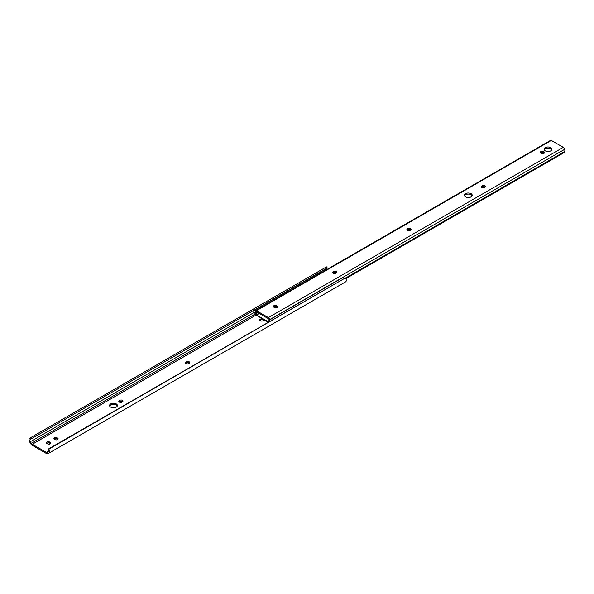 <?xml version="1.0" encoding="UTF-8"?>
<svg xmlns="http://www.w3.org/2000/svg" width="594" height="594" viewBox="0 0 594 594"><rect width="100%" height="100%" fill="white"/><g stroke="black" fill="none" stroke-linecap="round" stroke-linejoin="round"><path stroke-width="0.89" d="M109.675 406.051A3.92 2.265 180 0 1 110.714 404.982A3.92 2.265 180 0 1 114.538 404.403A3.92 2.265 180 0 1 117.293 406.051M116.261 407.113A3.92 2.265 0 0 0 117.412 405.509A3.92 2.265 0 0 0 114.984 403.415A3.92 2.265 0 0 0 110.714 403.905A3.92 2.265 0 0 0 109.563 405.509A3.92 2.265 0 0 0 111.984 407.603A3.92 2.265 0 0 0 116.261 407.113M54.945 439.575A1.856 1.069 0 0 0 57.573 439.575A1.856 1.069 0 0 0 58.115 438.818A1.856 1.069 0 0 0 57.573 438.06L57.106 437.793A1.856 1.069 0 0 0 55.079 437.555A1.856 1.069 0 0 0 53.935 438.55A1.856 1.069 0 0 0 54.477 439.308L54.945 439.575M47.527 443.859A1.856 1.069 0 0 0 50.156 443.859A1.856 1.069 0 0 0 50.698 443.102A1.856 1.069 0 0 0 50.156 442.344L49.688 442.07A1.856 1.069 0 0 0 47.661 441.839A1.856 1.069 0 0 0 46.518 442.827A1.856 1.069 0 0 0 47.06 443.592L47.527 443.859M122.446 401.848A1.856 1.069 0 0 0 122.995 401.091A1.856 1.069 0 0 0 121.844 400.104A1.856 1.069 0 0 0 119.825 400.334L119.357 400.601A1.856 1.069 0 0 0 118.807 401.358A1.856 1.069 0 0 0 119.958 402.353A1.856 1.069 0 0 0 121.985 402.123L122.446 401.848M189.196 363.313A1.856 1.069 0 0 0 189.738 362.555A1.856 1.069 0 0 0 188.595 361.568A1.856 1.069 0 0 0 186.568 361.798L186.1 362.065A1.856 1.069 0 0 0 185.558 362.823A1.856 1.069 0 0 0 186.702 363.818A1.856 1.069 0 0 0 188.729 363.587L189.196 363.313M262.117 318.666A1.856 1.069 0 0 0 260.729 318.978L260.261 319.253A1.856 1.069 0 0 0 259.719 320.01A1.856 1.069 0 0 0 260.863 320.998A1.856 1.069 0 0 0 262.89 320.767L263.357 320.5A1.856 1.069 0 0 0 263.899 319.735A1.856 1.069 0 0 0 263.899 319.698M255.977 315.124L32.291 444.267A2.02 1.166 60 0 1 31.289 443.273L30.383 441.669A2.012 1.166 60 0 1 30.346 439.285A2.012 1.166 60 0 1 30.621 439.196L29.804 438.142A3.304 1.908 -120 0 0 29.7 438.201A3.304 1.908 -120 0 0 29.73 442.07L30.673 443.659A3.304 1.908 -120 0 0 32.291 445.344L46.354 453.46A3.304 1.908 -120 0 0 47.973 453.645L48.916 453.14A3.304 1.908 -120 0 0 48.946 453.125A3.304 1.908 -120 0 0 48.842 449.131L48.025 449.242A2.012 1.166 60 0 1 48.3 451.975A2.012 1.166 60 0 1 48.263 451.989L47.327 452.494A1.982 1.143 60 0 1 46.354 452.383L32.291 444.267M30.621 439.196L327.272 267.924L326.455 266.877A3.304 1.908 -120 0 0 326.351 266.929A3.304 1.908 -120 0 0 326.247 266.996M326.685 269.624A2.012 1.166 60 0 1 326.782 268.206M326.455 266.877L29.804 438.142M254.173 312.459L30.383 441.669M255.442 313.862L31.289 443.273M48.975 453.103L345.56 281.875A3.304 1.908 -120 0 0 345.597 281.853A3.304 1.908 -120 0 0 345.485 277.866L48.025 449.242M345.485 277.866L48.842 449.131M119.06 401.9A1.856 1.069 180 0 1 119.357 401.685L119.825 401.41A1.856 1.069 180 0 1 122.743 401.633M54.188 439.085A1.856 1.069 180 0 1 57.106 438.869L57.573 439.137A1.856 1.069 180 0 1 57.863 439.36M46.77 443.369A1.856 1.069 180 0 1 49.688 443.154L50.156 443.421A1.856 1.069 180 0 1 50.445 443.636M185.811 363.365A1.856 1.069 180 0 1 186.1 363.149L186.568 362.875A1.856 1.069 180 0 1 189.486 363.097M259.972 320.545A1.856 1.069 180 0 1 260.261 320.329L260.729 320.062A1.856 1.069 180 0 1 263.647 320.277M471.072 193.666A3.92 2.265 0 0 0 466.795 193.169A3.92 2.265 0 0 0 464.374 195.263A3.92 2.265 0 0 0 465.525 196.866A3.92 2.265 0 0 0 469.802 197.357A3.92 2.265 0 0 0 472.223 195.263A3.92 2.265 0 0 0 471.072 193.666M464.486 195.805A3.92 2.265 180 0 1 467.24 194.164A3.92 2.265 180 0 1 471.072 194.743A3.92 2.265 180 0 1 472.104 195.805M407.417 230.413A1.856 1.069 0 0 0 410.046 230.413L410.513 230.145A1.856 1.069 0 0 0 411.063 229.381A1.856 1.069 0 0 0 409.912 228.393A1.856 1.069 0 0 0 407.885 228.623L407.417 228.898A1.856 1.069 0 0 0 406.875 229.655A1.856 1.069 0 0 0 407.417 230.413M481.586 187.593A1.856 1.069 0 0 0 484.214 187.593L484.674 187.325A1.856 1.069 0 0 0 485.224 186.568A1.856 1.069 0 0 0 484.073 185.573A1.856 1.069 0 0 0 482.053 185.811L481.586 186.078A1.856 1.069 0 0 0 481.036 186.835A1.856 1.069 0 0 0 481.586 187.593M333.256 273.233A1.856 1.069 0 0 0 335.885 273.233L336.353 272.958A1.856 1.069 0 0 0 336.895 272.201A1.856 1.069 0 0 0 335.751 271.213A1.856 1.069 0 0 0 333.724 271.443L333.256 271.71A1.856 1.069 0 0 0 332.714 272.468A1.856 1.069 0 0 0 333.256 273.233M550.779 147.646A3.92 2.265 0 0 0 546.51 147.149A3.92 2.265 0 0 0 544.082 149.243A3.92 2.265 0 0 0 545.233 150.846A3.92 2.265 0 0 0 549.509 151.336A3.92 2.265 0 0 0 551.93 149.243A3.92 2.265 0 0 0 550.779 147.646M544.201 149.785A3.92 2.265 180 0 1 546.955 148.144A3.92 2.265 180 0 1 550.779 148.723A3.92 2.265 180 0 1 551.819 149.785M256.497 315.087L268.466 321.777A3.802 2.19 60 0 1 268.525 318.763L256.259 311.679A3.802 2.19 60 0 1 256.318 314.768L256.318 315.184L255.39 314.649L255.39 313.922A2.48 1.433 -120 0 0 255.502 311.887A1.44 0.832 60 0 1 255.687 310.61A1.44 0.832 60 0 1 256.408 310.684L268.384 317.597A1.44 0.832 60 0 1 269.282 319.847A2.48 1.433 -120 0 0 269.223 321.532M256.318 315.184L259.326 313.454M256.318 314.768L258.962 313.238M273.634 306.994A1.856 1.069 180 0 1 276.552 306.779L277.019 307.046A1.856 1.069 180 0 1 277.316 307.261M407.128 230.19A1.856 1.069 180 0 1 407.417 229.975L407.885 229.707A1.856 1.069 180 0 1 410.81 229.923M481.289 187.377A1.856 1.069 180 0 1 481.586 187.155L482.053 186.887A1.856 1.069 180 0 1 484.971 187.103M332.967 273.01A1.856 1.069 180 0 1 333.256 272.795L333.724 272.52A1.856 1.069 180 0 1 336.642 272.743M540.622 152.851A1.856 1.069 180 0 1 543.54 152.636L544.007 152.903A1.856 1.069 180 0 1 544.297 153.118M345.871 278.586L564.3 152.48L564.3 151.76L345.589 278.029M255.687 310.61L550.586 140.355A1.44 0.832 60 0 1 551.306 140.429L563.283 147.342A1.44 0.832 60 0 1 564.181 149.584A2.48 1.433 -120 0 0 564.3 151.76M274.391 307.484A1.856 1.069 0 0 0 276.418 307.714A1.856 1.069 0 0 0 277.569 306.727A1.856 1.069 0 0 0 277.019 305.969L276.552 305.695A1.856 1.069 0 0 0 274.532 305.464A1.856 1.069 0 0 0 273.381 306.452A1.856 1.069 0 0 0 273.931 307.217L274.391 307.484M541.379 153.341A1.856 1.069 0 0 0 543.406 153.571A1.856 1.069 0 0 0 544.549 152.584A1.856 1.069 0 0 0 544.007 151.826L543.54 151.552A1.856 1.069 0 0 0 541.513 151.322A1.856 1.069 0 0 0 540.369 152.309A1.856 1.069 0 0 0 540.911 153.074L541.379 153.341M255.502 313.781L255.39 313.461A1.737 1.002 60 0 1 255.004 313.313A1.737 1.002 60 0 1 253.868 311.783A1.737 1.002 60 0 1 254.135 310.395A1.737 1.002 60 0 1 255.004 310.484A1.737 1.002 60 0 1 255.472 310.855M254.135 310.395L324.792 269.602A1.737 1.002 60 0 1 325.661 269.683A1.737 1.002 60 0 1 326.054 269.988M269.869 321.161A1.737 1.002 60 0 1 270.077 319.602A1.737 1.002 60 0 1 270.946 319.683A1.737 1.002 60 0 1 271.532 320.196M270.077 319.602L340.741 278.809A1.737 1.002 60 0 1 341.602 278.89A1.737 1.002 60 0 1 342.189 279.403M268.146 322.148L255.888 314.939M48.715 451.017L46.354 452.383M48.47 451.834L47.327 452.494M260.729 318.978L260.729 320.062M260.261 319.253L260.261 320.329M186.568 361.798L186.568 362.875M186.1 362.065L186.1 363.149M49.688 442.07L49.688 443.154M50.156 442.344L50.156 443.421M57.573 438.06L57.573 439.137M57.106 437.793L57.106 438.869M119.825 400.334L119.825 401.41M119.357 400.601L119.357 401.685M269.282 319.847L564.181 149.584M268.384 317.597L563.283 147.342M256.408 310.684L551.306 140.429M544.007 152.903L544.007 151.826M543.54 152.636L543.54 151.552M333.724 272.52L333.724 271.443M333.256 272.795L333.256 271.71M482.053 186.887L482.053 185.811M481.586 187.155L481.586 186.078M407.885 229.707L407.885 228.623M407.417 229.975L407.417 228.898M277.019 307.046L277.019 305.969M276.552 306.779L276.552 305.695M326.351 266.929L29.7 438.201M345.597 281.853L48.946 453.125"/></g></svg>
